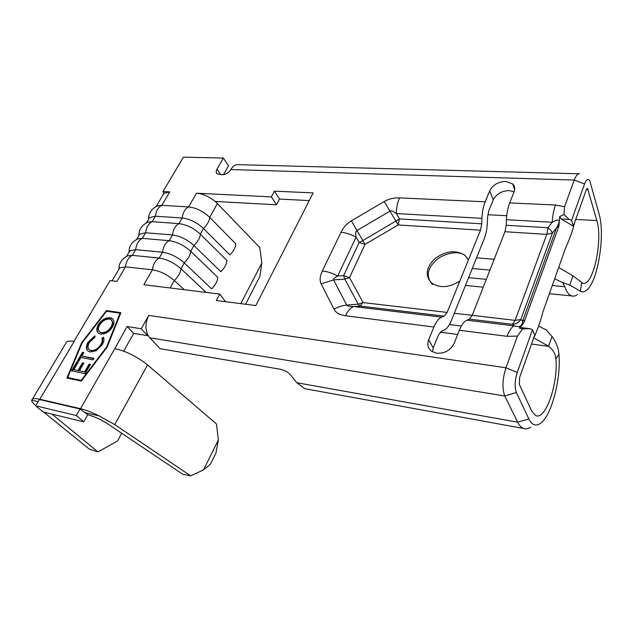 <?xml version="1.0" encoding="UTF-8"?>
<svg xmlns="http://www.w3.org/2000/svg" width="633" height="633" viewBox="0 0 633 633"><rect width="100%" height="100%" fill="white"/><g stroke="black" fill="none" stroke-linecap="round" stroke-linejoin="round"><path stroke-width="0.95" d="M519.123 327.941L521.75 327.688L529.995 328.677L532.511 329.698L534.695 335.039L533.184 339.288C537.282 330.497 540.519 321.382 542.892 311.934L565.886 247.186C569.629 239.258 572.564 230.99 574.685 222.389L573.348 226.155L571.567 220.347L569.178 219.429L563.987 214.587L559.722 216.549L558.915 226.21L524.884 319.958C523.792 323.265 521.877 325.924 519.123 327.941L522.549 328.891L517.477 336.107L506.993 336.313L459.344 330.252C461.56 324.8 464.084 321.445 466.909 320.171L469.377 319.135L472.21 315.353L515.127 320.369L546.777 234.384L504.968 231.725L472.21 315.353L454.296 313.248M80.969 357.503L78.919 361L77.543 360.739L82.472 352.336L83.849 352.589L81.807 356.07L93.969 358.357L93.13 359.813L80.969 357.503M100.631 334.074L98.851 333.449C96.343 331.645 96.137 328.764 98.234 324.816C101.517 319.863 105.474 317.489 110.102 317.703L112.033 318.367C114.423 320.195 114.589 323.059 112.516 326.968C109.216 331.929 105.26 334.303 100.631 334.074M120.088 313.224L106.581 311.222L82.148 342.857L67.699 377.521L81.246 380.338L106.502 347.169L120.088 313.224L120.499 313.659L107.064 347.28L120.895 312.678L106.502 310.55L81.61 342.754L66.876 378.075L81.317 381.098L107.064 347.272M88.082 342.129L94.903 335.759L94.982 337.128L89.403 342.453C87.512 345.879 87.599 348.403 89.649 350.025L91.01 350.508C94.887 350.698 98.186 348.656 100.908 344.368C102.206 342.073 102.546 340.048 101.921 338.307L103.448 337.207C104.342 339.28 103.962 341.749 102.309 344.605L96.105 350.777L90.076 351.924L88.406 351.331C85.866 349.361 85.756 346.291 88.082 342.129L88.517 342.548L94.934 336.36M85.138 373.62L71.592 370.875L76.941 361.767L78.31 362.036L73.824 369.696L77.97 370.534L82.456 362.836L83.841 363.105L79.354 370.811L84.585 371.864L89.071 364.117L90.479 364.386L85.138 373.62M481.935 218.338L396.313 213.543C396.44 207.648 397.516 202.425 399.534 197.884L485.187 201.8C483.272 206.603 482.188 212.118 481.935 218.338L481.745 223.805L480.494 230.175L468.444 259.878L465.152 255.463C456.187 249.711 446.233 250.66 435.298 258.311C425.962 267.316 424.751 275.561 431.674 283.03C439.832 288.371 449.24 287.691 459.875 281.005L468.444 259.878L465.279 255.756C459.566 249.908 442.103 253.129 434.515 261.888C426.927 269.531 426.238 277.08 432.45 284.541M459.344 330.252L454.193 343.268C450.561 350.31 444.706 353.633 436.612 353.238L431.413 351.18C427.876 348.261 426.966 344.471 428.676 339.802L433.217 347.921L438.36 335.221L441.312 331.391L443.868 330.323C446.732 329.01 449.224 325.773 451.345 320.607L484.166 238.886C486.057 234.06 487.125 228.592 487.378 222.492L487.568 217.087L488.803 210.797L493.249 199.838L489.697 190.786C492.838 184.883 498.195 181.758 505.775 181.418L512.659 183.918C514.771 186.015 515.262 188.626 514.123 191.728L509.7 202.916L555.481 205.013L564.549 206.73L563.987 214.587M480.494 230.175L398.22 224.952L364.996 244.378L349.519 277.594L363.089 302.59L447.135 312.417L444.224 316.128L441.668 317.133C438.756 318.367 436.169 321.659 433.906 327.016L345.468 315.756C339.676 314.965 335.854 312.789 333.995 309.213L321.145 283.861C319.483 280.443 319.887 276.13 322.355 270.948L341.005 232.287C343.434 227.334 346.892 223.52 351.37 220.846L384.223 201.516C388.773 198.873 393.876 197.662 399.534 197.884M351.37 220.846L362.812 240.603L399.463 218.915L396.313 213.543C393.417 211.208 391.329 210.393 390.039 211.106L356.972 230.507C355.738 231.282 355.437 233.49 356.07 237.13L337.666 276.043C334.485 277.673 333.116 278.963 333.559 279.913L346.742 305.098C347.303 306.087 349.669 306.57 353.847 306.562C350.635 307.678 347.841 310.74 345.468 315.756M447.135 312.417L459.875 281.005M466.909 320.171L514.146 325.853C511.519 327.198 509.13 330.687 506.993 336.313M341.005 232.287C345.974 232.699 350.999 234.313 356.07 237.13L359.164 242.494L364.996 244.378L362.812 240.603L359.164 242.494L343.608 275.624L344.787 279.106L349.519 277.594L343.608 275.624L337.666 276.043C332.475 273.195 327.372 271.494 322.355 270.948M504.968 231.725L506.218 225.261L506.44 219.714C506.732 213.4 507.824 207.798 509.7 202.916M558.915 226.21L556.621 227.611L552.395 233.094L520.824 319.538C518.807 322.537 516.006 324.12 512.437 324.278L514.146 325.853C519.788 327.522 522.613 325.924 522.597 321.081L556.621 227.611C561.147 219.793 559.683 218.013 552.213 222.278C552.585 215.79 553.669 210.037 555.481 205.013M469.377 319.135L512.437 324.278L515.127 320.369L520.824 319.538L522.597 321.081L524.884 319.958M559.722 216.549L561.226 218.994L569.178 219.429M529.995 328.677L522.549 328.891M485.187 201.8L489.697 190.786M564.549 206.73L574.25 180.049C575.967 175.539 577.794 173.458 579.733 173.798M578.879 173.782L238.522 164.659C235.531 164.343 232.976 165.981 230.847 169.557C228.663 172.809 225.791 174.542 222.23 174.755L217.254 173.972C215.956 172.856 215.869 171.242 216.984 169.138L223.322 158.044L228.521 165.743L223.465 174.676M157.324 205.923L161.842 205.314L169.763 191.894L162.99 191.562L183.443 157.158L223.322 158.044M148.557 219.287L149.538 217.625L155.417 216.193C156.122 210.718 158.266 207.094 161.842 205.314L188.602 206.912C196.206 207.79 203.24 211.264 209.713 217.341L235.8 243.863C235.705 247.345 233.727 251.024 229.874 254.901L203.462 228.513C207.418 224.525 209.499 220.806 209.713 217.341L217.42 203.565L215.149 201.436L276.502 204.791L279.509 199.078L309.244 200.582M215.149 201.436C209.032 196.515 202.805 193.769 196.475 193.207L271.375 196.895L276.502 204.791M279.509 199.078L274.421 191.15L271.375 196.895M274.421 191.15L313.153 192.899L255.811 305.573L216.312 300.509L219.73 294.084L143.865 284.739L152.442 269.824C160.125 271.059 167.421 274.635 174.328 280.561L184.266 289.716M118.838 269.389L119.724 267.894L125.516 266.841L152.442 269.824C153.178 264.08 155.433 260.155 159.207 258.058C166.875 259.221 174.122 262.782 180.951 268.74L206.184 292.414M127.312 255.93L132.305 255.344C128.499 257.386 126.236 261.223 125.516 266.841L116.907 281.424L110.087 280.585L73.942 341.401C70.39 340.823 67.929 341.029 66.576 342.026L65.603 343.648M74.203 341.448L39.855 399.257C36.16 398.418 33.684 398.386 32.41 399.154L31.674 400.135C31.5 401.369 32.869 403.197 35.772 405.626M99.231 415.968L84.854 412.597L87.995 414.813C94.364 416.53 100.679 419.386 106.945 423.366L182.802 474.283L190.644 475.842L114.755 424.601L99.231 415.968C92.22 412.423 85.985 409.994 80.518 408.689L39.855 399.257M190.644 475.842L203.565 469.86L210.472 464.124L216.011 452.848L218.361 439.888L216.47 423.975L147.536 364.917C137.179 356.632 126.268 351.204 114.795 348.641L127.114 326.533L133.721 333.385L123.664 351.165M141.23 328.764L147.774 335.672L147.987 335.284C145.052 328.97 145.305 322.347 148.739 315.416L141.23 328.764L127.114 326.533M530.707 427.148C528.104 428.937 525.635 429.356 523.293 428.406C521.141 427.489 519.258 425.416 517.652 422.179L504.786 396.005C502.024 388.512 502.412 379.104 505.949 367.781L517.477 336.107M428.676 339.802L433.906 327.016M533.184 339.288L519.606 377.545L519.305 384.239L531.585 410.857L535.684 415.565C545.535 420.652 558.282 383.733 555.869 358.864L558.963 354.282C558.393 347.921 556.067 341.962 551.992 336.424L546.184 329.88L538.699 326.153M532.511 329.698L517.264 372.402C514.779 380.465 514.487 387.167 516.378 392.523L528.816 418.919C531.878 425.012 535.676 426.539 540.21 423.493C551.359 416.332 561.147 379.365 558.963 354.282M577.462 294.48C575.46 296.03 573.514 296.513 571.631 295.92C568.917 295.002 566.646 291.924 564.81 286.686L562.705 282.666L569.747 285.079L580.35 291.156C582.265 292.272 584.283 292.011 586.395 290.357C597.663 282.532 605.465 235.373 599.095 214.033L589.806 180.809C588.128 178.316 586.38 179.376 584.552 183.989L571.567 220.347M587.305 188.397L586.213 189.924L574.685 222.389M433.217 347.921L432.379 351.813M147.774 335.672L133.721 333.385M87.71 414.75L83.714 421.815L43.202 412.012L35.646 405.832L76.3 415.525L83.714 421.815M219.73 294.084L225.522 301.688M514.099 191.791L509.169 190.588C501.653 190.889 496.343 193.975 493.249 199.838M147.489 222.294L152.181 221.685L155.417 216.193L182.209 218.029C189.829 218.971 196.91 222.46 203.462 228.513L200.305 234.155L226.883 260.472C226.741 264.056 224.731 267.799 220.838 271.715L193.935 245.533C197.931 241.513 200.052 237.715 200.305 234.155C193.722 228.117 186.616 224.612 178.989 223.639L182.209 218.029C182.937 212.443 185.065 208.74 188.602 206.912L196.475 193.207M152.181 221.685L178.989 223.639C175.373 225.554 173.205 229.328 172.477 234.97C180.12 235.998 187.273 239.527 193.935 245.533L190.715 251.277L217.792 277.389C217.617 281.076 215.568 284.89 211.644 288.846L184.227 262.885C188.254 258.818 190.422 254.957 190.715 251.277C184.013 245.28 176.836 241.751 169.185 240.682L172.477 234.97L145.637 232.762C146.342 227.239 148.526 223.544 152.181 221.685M240.809 303.65L261.833 263.012L259.759 247.535L217.42 203.565M169.763 191.894L164.232 193.176L162.816 195.241M137.488 238.958L142.338 238.356L169.185 240.682C165.498 242.692 163.29 246.538 162.554 252.227C170.222 253.358 177.446 256.911 184.227 262.885L180.951 268.74C180.611 272.522 178.403 276.463 174.328 280.561L170.174 287.983M138.833 235.682L139.782 234.075L145.637 232.762L142.338 238.356C138.603 240.311 136.388 244.069 135.668 249.647L162.554 252.227L159.207 258.058L132.305 255.344L135.668 249.647L129.844 250.826L128.997 252.124C128.966 246.063 132.004 241.592 138.129 238.704M162.99 191.562L164.232 193.176M472.265 268.527L489.942 270.077M476.554 257.837L494.183 259.261M562.705 282.666L554.69 278.718M569.747 285.079L572.944 275.822L558.678 267.474M575.737 219.437L596.856 220.569L587.511 188.405M449.446 324.555L461.338 326.035M531.491 344.075L548.582 346.298L551.992 336.424M555.869 358.864C555.402 353.728 552.973 349.535 548.582 346.298L533.754 337.824M523.293 428.406L304.797 388.694L296.782 382.736L290.468 374.76C287.968 372.054 284.557 370.21 280.245 369.245L160.109 348.688L149.799 337.8L504.786 396.005L516.378 392.523M147.987 335.284L149.799 337.8M304.797 388.694L308.532 389.374M596.856 220.569C603.194 240.888 592.757 287.659 582.645 283.125L572.944 275.822M245.564 304.259L259.854 276.486L261.833 263.012M203.565 469.86L218.361 439.888M51.985 414.132L97.957 451.899L89.269 449.137L43.796 412.154M97.957 451.899L117.469 441.043L121.694 433.273M38.13 401.654L31.674 400.135M35.646 405.832L39.388 399.542L80.035 408.981L76.3 415.525M80.035 408.981L84.854 412.597M573.348 226.155L561.226 218.994M333.995 309.213C338.117 306.863 342.366 305.494 346.742 305.098L358.223 304.156L359.948 306.055L353.847 306.562L441.668 317.133M506.218 225.261L548.036 227.745L546.777 234.384L552.395 233.094C552.031 231.662 550.583 229.874 548.036 227.745L552.213 222.278L506.44 219.714M82.021 343.149L81.61 342.754M120.761 313.026L106.708 311.246M106.914 310.977L106.502 310.55M67.723 377.537L67.446 378.202M67.699 377.521L81.602 380.726M98.289 333.053C96.754 331.075 96.873 328.472 98.661 325.235L98.234 324.816M98.661 325.235C101.945 320.29 105.893 317.916 110.522 318.13L110.102 317.703M110.522 318.13L112.967 319.174M99.65 331.914L101.873 333.085C105.64 333.227 108.844 331.273 111.511 327.229C113.157 324.238 113.188 321.936 111.606 320.314M109.287 319.087C105.537 318.977 102.324 320.931 99.65 324.966C97.901 328.218 98.028 330.624 100.014 332.159L101.446 332.665C105.213 332.808 108.425 330.845 111.084 326.794C112.856 323.542 112.761 321.153 110.815 319.618L109.287 319.087M111.511 327.229L111.084 326.794M101.873 333.085L101.446 332.665M89.293 349.78L91.01 350.508M91.445 350.919C95.322 351.117 98.621 349.076 101.335 344.795L100.908 344.368M101.335 344.795C102.641 342.493 102.973 340.475 102.348 338.734L101.921 338.307M102.348 338.734L103.677 337.777M87.924 350.999C86.325 348.838 86.515 346.022 88.517 342.548M78.16 360.857L82.915 352.747L82.472 352.336M82.915 352.747L83.667 352.89M93.795 358.658L81.807 356.07M72.209 371.001L77.384 362.179L76.941 361.767M77.384 362.179L78.144 362.321M77.97 370.534L73.824 369.696M78.413 370.938L82.899 363.247L82.456 362.836M82.899 363.247L83.675 363.397M84.585 371.864L79.354 370.811M85.036 372.275L89.514 364.529L89.071 364.117M89.514 364.529L90.305 364.687M384.223 201.516L398.22 224.952L399.463 218.915L481.745 223.805M444.224 316.128L359.948 306.055L363.089 302.59L358.223 304.156L344.787 279.106L333.559 279.913L321.145 283.861M230.847 169.557L574.25 180.049L584.552 183.989M80.518 408.689L114.795 348.641M148.739 315.416L505.949 367.781L517.264 372.402M513.893 187.313L514.597 187.336M468.586 277.681L486.318 279.335M552.277 285.515L564.81 286.686M586.403 189.441L588.231 189.504M487.782 214.722L506.732 215.742M440.196 332.198L457.675 334.469M296.782 382.736L517.652 422.179L528.816 418.919M581.743 282.698L580.35 291.156M216.984 169.138L220.838 174.708M114.755 424.601L147.536 364.917M156.169 206.453L163.844 193.508M146.5 222.753L149.538 217.625M136.649 239.353L139.782 234.075M126.624 256.254L129.844 250.826M112.049 280.83L119.724 267.894M513.339 185.801L514.083 185.825M465.469 285.443L483.24 287.192M549.365 293.72L571.631 295.92M32.41 399.154L66.576 342.026M118.933 269.049C118.846 263.106 121.868 258.636 127.993 255.645M138.872 235.516C138.841 229.407 141.911 224.929 148.09 222.056M148.573 219.224C148.541 213.06 151.643 208.558 157.878 205.717M514.692 189.512L512.659 183.918M112.033 318.367L112.452 318.803M100.014 332.159L100.441 332.586M89.649 350.025L90.084 350.437"/></g></svg>
